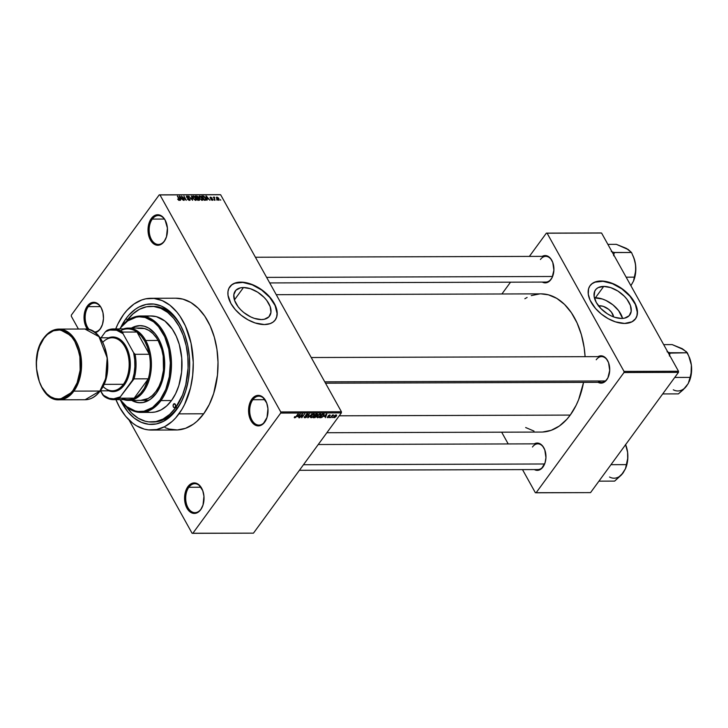 <?xml version="1.0" encoding="UTF-8"?>
<svg xmlns="http://www.w3.org/2000/svg" width="728" height="728" viewBox="0 0 728 728"><rect width="100%" height="100%" fill="white"/><g stroke="black" fill="none" stroke-linecap="round" stroke-linejoin="round"><path stroke-width="1.09" d="M152.298 219.092A14.46 9.218 -90.2 0 0 151.433 239.494A14.46 9.218 -90.2 0 0 164.446 240.913L164.164 241.523A15.27 9.737 89.8 0 1 150.432 240.022A15.27 9.737 89.8 0 1 151.342 218.482L152.298 219.092L164.373 219.055L152.298 219.092A14.46 9.218 89.8 0 1 158.331 215.534A14.46 9.218 89.8 0 1 165.884 221.64A14.46 9.218 -90.2 0 0 152.298 219.092L151.342 218.482L149.031 223.196L148.102 231.932L149.322 237.583L153.435 243.671L155.228 244.735L159.013 245.145L160.87 244.481L164.164 241.523L166.475 236.809L167.404 228.064L165.074 219.983L162.062 216.334L160.278 215.27L158.395 214.769L154.636 215.524L151.342 218.482A15.27 9.737 89.8 0 1 165.784 221.412A15.27 9.737 89.8 0 1 165.838 238.547A15.27 9.737 89.8 0 1 164.164 241.523L164.446 240.913A14.46 9.218 89.8 0 1 158.413 244.462A14.46 9.218 89.8 0 1 149.75 235.08A14.46 9.218 89.8 0 1 152.298 219.092M252.844 399.727A14.46 9.218 -90.2 0 0 251.97 420.129A14.46 9.218 -90.2 0 0 264.983 421.548L264.701 422.158A15.27 9.737 89.8 0 1 250.969 420.657A15.27 9.737 89.8 0 1 251.879 399.117L252.844 399.727L264.919 399.69L252.844 399.727A14.46 9.218 89.8 0 1 258.868 396.169A14.46 9.218 89.8 0 1 266.421 402.275A14.46 9.218 -90.2 0 0 252.844 399.727L251.879 399.117L249.567 403.831L248.639 412.567L249.859 418.218L253.981 424.306L257.648 425.871L261.416 425.116L263.154 423.887L267.021 417.444L267.94 408.708L266.73 403.057L262.608 396.969L258.941 395.404L257.029 395.495L255.173 396.159L251.879 399.117A15.27 9.737 89.8 0 1 266.321 402.047A15.27 9.737 89.8 0 1 266.375 419.182A15.27 9.737 89.8 0 1 264.701 422.158L264.983 421.548A14.46 9.218 89.8 0 1 258.959 425.097A14.46 9.218 89.8 0 1 250.286 415.715A14.46 9.218 89.8 0 1 252.844 399.727M188.843 487.278A14.46 9.218 -90.2 0 0 187.979 507.68A14.46 9.218 -90.2 0 0 200.992 509.1L200.71 509.7A15.27 9.737 89.8 0 1 186.978 508.208A15.27 9.737 89.8 0 1 187.888 486.668L188.843 487.278L200.919 487.232L188.843 487.278A14.46 9.218 89.8 0 1 194.877 483.72A14.46 9.218 89.8 0 1 202.429 489.826A14.46 9.218 -90.2 0 0 188.843 487.278L187.888 486.668L185.576 491.382L184.648 500.118L185.868 505.769L189.99 511.857L191.773 512.922L195.559 513.331L199.154 511.438L200.71 509.7L203.021 504.995L203.949 496.25L202.73 490.608L198.617 484.52L194.949 482.955L193.038 483.046L191.182 483.71L187.888 486.668A15.27 9.737 89.8 0 1 202.329 489.589A15.27 9.737 89.8 0 1 202.384 506.734A15.27 9.737 89.8 0 1 200.71 509.7L200.992 509.1A14.46 9.218 89.8 0 1 194.968 512.649A14.46 9.218 89.8 0 1 186.295 503.266A14.46 9.218 89.8 0 1 188.843 487.278M88.306 306.643A14.46 9.218 -90.2 0 0 89.389 329.684A14.46 9.218 89.8 0 1 88.306 306.643L100.382 306.597L88.306 306.643A14.46 9.218 89.8 0 1 94.331 303.085A14.46 9.218 89.8 0 1 101.884 309.191A14.46 9.218 -90.2 0 0 88.306 306.643L87.351 306.033L88.306 306.643M95.022 332.696L98.617 330.803L100.455 328.464A14.46 9.218 -90.2 0 0 101.938 325.862A14.46 9.218 89.8 0 1 100.455 328.464A14.46 9.218 89.8 0 1 94.422 332.014A14.46 9.218 89.8 0 1 94.185 332.004A14.46 9.218 -90.2 0 0 100.455 328.464L100.173 329.065A15.27 9.737 89.8 0 1 95.113 332.678M87.524 329.247A15.27 9.737 89.8 0 1 87.351 306.033L85.03 310.747L84.048 316.489L85.322 325.134L87.824 329.629M243.471 287.524A21.249 12.367 -143.8 0 1 264.919 298.243A21.249 12.367 -143.8 0 1 269.542 316.089A21.249 12.367 -143.8 0 1 261.316 319.583L254.372 318.382L250.714 316.908L243.744 312.503L240.686 309.737L238.083 306.734L234.598 300.473L233.825 294.694L235.881 290.254L240.449 287.842L243.471 287.524L250.414 288.725L257.657 292.183L264.1 297.37L266.703 300.373L270.188 306.634L270.952 312.412L268.905 316.853L264.337 319.264L261.316 319.583A21.249 12.367 -143.8 0 1 239.867 308.863A21.249 12.367 -143.8 0 1 235.244 291.018A21.249 12.367 -143.8 0 1 243.471 287.524L234.416 299.918L243.471 287.524M229.52 287.196L231.768 284.876L234.807 283.274L242.761 282.437L252.188 284.812L261.652 290.044L269.697 297.333L275.111 305.569L277.068 313.495L276.631 316.962L275.175 320.047A28.119 16.371 36.2 0 0 268.905 296.442A28.119 16.371 36.2 0 0 240.586 282.337L240.741 282.127A28.119 16.371 -143.8 0 1 269.132 296.305A28.119 16.371 -143.8 0 1 275.248 319.938A28.119 16.371 -143.8 0 1 264.355 324.561L255.164 322.968L247.929 319.783L241.095 315.188L235.244 309.564L230.885 303.412L228.01 295.286L227.973 291.61L228.874 288.388L231.923 284.666L234.962 283.055L240.741 282.127L249.931 283.72L259.514 288.297L264 291.5L269.851 297.115L274.21 303.276L276.103 307.416L277.222 313.286L276.786 316.753L275.421 319.701L273.173 322.022L270.134 323.623L264.355 324.561A28.119 16.371 -143.8 0 1 235.963 310.374A28.119 16.371 -143.8 0 1 229.839 286.75A28.119 16.371 -143.8 0 1 240.741 282.127L240.586 282.337A28.119 16.371 36.2 0 0 229.766 286.85M550.95 279.516A13.659 8.709 89.8 0 1 542.305 282.082L546.337 282.764L549.558 281.072L552.115 277.568L553.899 270.161L552.761 262.426L550.523 258.413L549.067 256.984L545.791 255.583L542.224 256.365A13.659 8.709 89.8 0 1 552.397 261.525A13.659 8.709 89.8 0 1 552.443 276.858A13.659 8.709 89.8 0 1 550.95 279.516L551.223 278.906L550.95 279.516M598.025 380.999A12.858 8.199 -90.2 0 0 607.034 379.17L606.752 379.779A13.659 8.709 89.8 0 1 598.107 382.337L602.138 383.019L605.359 381.326L607.916 377.832L609.7 370.416L608.562 362.69L606.324 358.667L603.275 356.292L601.592 355.846L598.034 356.629A13.659 8.709 89.8 0 1 608.199 361.78A13.659 8.709 89.8 0 1 608.244 377.113A13.659 8.709 89.8 0 1 606.752 379.779L607.034 379.17A12.858 8.199 89.8 0 1 601.674 382.327L325.507 383.183M542.988 467.012A13.659 8.709 89.8 0 1 534.352 469.569L538.383 470.252L541.596 468.559L545.063 462.799L545.945 457.648L544.799 449.922L542.56 445.9L539.512 443.525L537.828 443.079L534.27 443.862A13.659 8.709 89.8 0 1 544.435 449.012A13.659 8.709 89.8 0 1 544.48 464.346A13.659 8.709 89.8 0 1 542.988 467.012L543.27 466.402L542.988 467.012M152.37 422.003A57.849 36.882 -90.2 0 0 177.414 407.807L176.567 409.637A60.26 38.42 89.8 0 1 120.866 400.891L127.846 411.839L134.234 418.118L141.287 422.322L148.712 424.288L156.247 423.951L163.582 421.312L170.443 416.48L176.567 409.637L177.414 407.807A57.849 36.882 89.8 0 1 153.299 422.012L151.479 422.022M125.962 318.709L127.573 319.729L125.962 318.709L128.92 315.051L135.444 309.182L138.957 307.034L146.292 304.395L153.817 304.058L161.252 306.024L168.295 310.228L174.684 316.507L180.18 324.615L184.557 334.243L187.66 345.026L189.362 356.538L189.608 368.35L188.37 379.998L185.713 391.036L181.727 401.046L176.567 409.637A60.26 38.42 89.8 0 0 183.165 397.898A60.26 38.42 89.8 0 0 182.956 330.248A60.26 38.42 89.8 0 0 125.962 318.709A60.26 38.42 89.8 0 0 120.639 327.646L125.962 318.709M165.11 427.664L169.142 429.056L177.359 429.957L185.522 428.319L193.32 424.215L196.997 421.284L203.694 413.795A65.884 42.006 -90.2 0 0 215.315 340.95A65.884 42.006 -90.2 0 0 175.821 298.207L151.06 298.289A65.884 42.006 89.8 0 1 190.554 341.023A65.884 42.006 89.8 0 1 178.933 413.877L203.694 413.795L209.327 404.404L213.686 393.466L217.463 375.084L218.009 362.198L216.944 349.385L214.305 337.137L210.201 325.926L204.777 316.18L198.244 308.281L190.863 302.52L182.91 299.135L175.785 298.207M115.707 328.929A65.884 42.006 89.8 0 1 123.596 314.469A65.884 42.006 89.8 0 1 151.06 298.289M326.863 432.723L541.45 432.059A69.096 44.053 -90.2 0 0 570.242 415.087A69.096 44.053 -90.2 0 0 583.547 382.382L578.624 399.681L576.157 405.241L570.242 415.087L339.23 415.806L570.242 415.087L566.857 419.283L559.377 426.007L551.196 430.312L542.624 432.032M540.977 293.857L548.448 294.831L556.793 298.38L564.537 304.422L571.38 312.712L577.067 322.932L581.381 334.689L584.147 347.529L585.094 356.665A69.096 44.053 -90.2 0 0 541.013 293.857L276.249 294.685M543.27 466.402A12.858 8.199 -90.2 0 0 544.58 464.118A12.858 8.199 89.8 0 1 543.27 466.402A12.858 8.199 89.8 0 1 537.91 469.56L299.399 470.297M551.223 278.906A12.858 8.199 -90.2 0 0 552.543 276.622A12.858 8.199 89.8 0 1 551.223 278.906A12.858 8.199 89.8 0 1 545.873 282.064L269.706 282.928M598.553 305.887A10.674 6.215 -143.8 0 1 599.836 305.778A10.674 6.215 -143.8 0 1 613.631 316.917L611.511 312.23L608.663 309.336L603.321 306.379L599.836 305.778L599.772 307.362L599.836 305.778L598.325 305.933M622.567 318.427A21.249 12.367 36.2 0 0 595.395 297.798L603.721 286.404A21.249 12.367 -143.8 0 1 625.17 297.124A21.249 12.367 -143.8 0 1 629.793 314.969A21.249 12.367 -143.8 0 1 621.566 318.464L614.623 317.262L610.974 315.788L607.38 313.804L600.937 308.617L596.278 302.484L594.112 296.351L594.767 291.136L596.132 289.134L598.143 287.642L603.721 286.404L610.665 287.606L617.908 291.064L624.351 296.251L626.954 299.254L630.439 305.514L631.212 311.293L629.156 315.734L624.588 318.145L621.566 318.464A21.249 12.367 -143.8 0 1 600.118 307.744A21.249 12.367 -143.8 0 1 595.495 289.899A21.249 12.367 -143.8 0 1 603.721 286.404L595.395 297.798A21.249 12.367 36.2 0 0 594.394 297.834L602.338 298.999L605.996 300.473L612.967 304.877L618.627 310.647L622.567 318.427M589.771 286.077L592.019 283.756L595.058 282.155L603.021 281.317L612.448 283.692L621.903 288.925L629.947 296.214L635.362 304.45L637.319 312.376L636.882 315.843L635.426 318.919A28.119 16.371 36.2 0 0 629.156 295.322A28.119 16.371 36.2 0 0 600.837 281.217L600.991 281.008A28.119 16.371 -143.8 0 1 629.383 295.186A28.119 16.371 -143.8 0 1 635.508 318.819A28.119 16.371 -143.8 0 1 624.606 323.441L615.415 321.849L608.18 318.664L601.346 314.068L595.495 308.445L590.08 300.209L588.27 294.167L588.561 288.816L589.926 285.867L592.173 283.547L595.213 281.936L600.991 281.008L610.182 282.601L619.765 287.169L626.344 292.165L630.102 295.996L633.205 300.072L636.354 306.297L637.337 310.283L637.036 315.634L635.671 318.582L632.004 321.794L624.606 323.441A28.119 16.371 -143.8 0 1 596.214 309.254A28.119 16.371 -143.8 0 1 590.099 285.631A28.119 16.371 -143.8 0 1 600.991 281.008L600.837 281.217A28.119 16.371 36.2 0 0 590.017 285.731M341.414 411.757L220.63 194.749L159.969 194.94L280.753 411.948L341.414 411.757L341.359 412.894L280.699 413.076L192.811 533.324L253.471 533.142L341.359 412.894L253.471 533.142L192.083 533.251L129.038 419.974L192.083 533.251L192.811 533.324L280.699 413.076L280.753 411.948L280.699 413.076L341.359 412.894L341.414 411.757L220.63 194.749L159.241 194.858L71.353 315.106L159.241 194.858L159.969 194.94L280.753 411.948L341.414 411.757M216.689 199.618L217.026 200.227L216.689 199.618M214.56 198.635L215.051 200.236L213.34 197.151L214.633 197.252L214.56 198.635L214.633 197.252L213.34 197.151L215.051 200.236L214.56 198.635M213.987 199.627L214.323 200.236L213.987 199.627M212.785 199.299L212.74 200.227L211.539 200.009L210.874 199.308L212.112 199.854L212.44 199.372L210.465 198.344L210.083 197.343L211.875 197.807L210.529 197.88L212.785 199.299L210.565 197.934L211.994 197.98L210.592 197.097L210.192 197.98L212.44 199.372L212.167 199.854L210.874 199.308L212.385 200.3L212.785 199.299L212.385 200.3M207.116 198.99L207.061 200.255L205.906 196.014L209.937 200.246L208.472 198.981L207.116 198.99L208.472 198.981L209.937 200.246L206.315 196.014L207.116 198.99M199.727 195.978L198.962 197.015L199.727 195.978L199.445 198.216L202.147 200.327L199.554 198.407L199.044 196.314L200.882 196.378L202.739 198.744L202.457 200.282L202.457 198.153L199.727 195.978L199.09 196.242M193.248 195.996L192.492 197.033L193.248 195.996L192.975 198.234L195.668 200.346L193.202 198.617L192.511 196.469L194.249 196.296L196.187 198.571L195.987 200.309L195.987 198.171L193.248 195.996L192.611 196.269M179.252 200.4L179.352 198.981L177.359 196.096L179.234 199.581L178.724 200.273L177.659 199.081L179.061 200.382L177.732 199.217L179.252 199.709L177.75 196.096L179.661 200.246M180.553 199.072L180.508 200.337L179.343 196.096L183.374 200.327L181.918 199.062L180.553 199.072L181.918 199.062L183.374 200.327L179.752 196.096L180.553 199.072M182.328 196.933L184.22 200.327L181.463 196.087L185.44 199.481L183.938 196.078L186.304 200.318L182.328 196.933L186.304 200.318L183.938 196.078L185.44 199.481L181.463 196.087L184.22 200.327L182.328 196.933M186.996 196.014L186.523 197.179L189.644 199.144L188.952 200.282L189.253 199.872L187.542 199.181L189.489 200.364L190.035 199.135L189.935 200.291L187.97 199.69L187.387 198.935L189.253 199.872L189.599 199.053L186.413 196.96L186.996 196.014L188.552 196.806L188.525 197.334L187.023 196.551L186.923 197.197L190.035 199.135L186.923 197.197L187.287 196.514L188.889 197.279L186.423 196.232M191.5 196.059L192.62 200.3L188.707 196.069L192.128 199.809L191.5 196.059L192.128 199.809L188.707 196.069L192.62 200.3L191.5 196.059M198.944 200.282L199.454 199.035L199.499 200.173L197.725 200.291L195.359 196.041L197.534 196.323L199.454 199.035L198.262 197.106L195.359 196.041L197.725 200.291L199.599 200.082M205.351 200.264L205.642 198.116L206.079 199.991L204.195 200.264L201.829 196.023L203.94 196.242L205.642 198.116L203.603 196.096L201.829 196.023L204.195 200.264L206.051 200.027M216.935 197.079L216.726 198.68L218.719 200.273L218.91 198.644L218.973 200.236L217.526 199.727L216.38 197.843L216.935 197.079L218.446 197.961L218.91 198.644L216.462 197.279M220.402 199.608L220.739 200.218L220.402 199.608M71.299 316.243L78.424 329.047L71.299 316.243L71.353 315.106L71.299 316.243M332.878 417.126L332.095 417.654L332.878 417.126M331.932 416.27L330.521 417.663L332.487 414.978L333.615 415.015L331.932 416.27L333.651 415.069L332.487 414.978L330.521 417.663L331.932 416.27M330.175 417.135L329.393 417.663L330.175 417.135M329.375 416.844L328.874 415.934L329.083 417.18L327.281 417.472L327.464 416.853L328.938 416.916L328.201 416.016L329.42 414.987L330.33 415.26L328.792 415.652L329.375 416.844L328.792 415.652L330.157 415.697L329.811 414.933L328.355 415.706L328.938 416.916L327.464 416.853L327.791 417.717L327.391 416.989L327.791 417.717L329.375 416.844L329.092 416.025M324.087 416.58L326.845 413.986L325.398 417.672L325.452 416.571L324.087 416.58L325.452 416.571L325.398 417.672L326.845 413.986L324.087 416.58M317.545 417.745L316.844 417.026L317.909 415.26L319.456 414.15L320.884 414.141L320.666 415.533L319.192 417.108L317.545 417.745L320.447 415.852L320.32 413.959L317.372 415.906L316.835 417.171L317.545 417.745L316.944 416.662L317.545 417.745L316.835 417.171M311.074 417.772L310.374 417.053L311.438 415.279L312.985 414.168L314.414 414.168L314.369 415.242L312.822 417.053L311.074 417.772L313.977 415.87L313.841 413.977L310.901 415.925L310.365 417.19L311.074 417.772L310.474 416.68L311.074 417.772L310.365 417.19M294.649 417.817L294.64 416.671L294.813 417.344L295.468 417.217L298.28 414.077L295.714 417.39L294.649 417.817L296.442 416.58L297.879 414.077L295.614 417.108L294.986 417.39L294.64 416.671L294.649 417.817L294.221 417.563M297.534 416.662L300.282 414.068L298.844 417.754L298.889 416.662L297.534 416.662L298.889 416.662L298.844 417.754L300.282 414.068L297.534 416.662M301.847 414.805L299.29 417.754L302.411 414.059L301.911 417.017L304.468 414.059L301.765 417.745L301.847 414.805L301.765 417.745L304.468 414.059L301.911 417.017L301.993 414.068L299.681 417.754L301.847 414.805M306.907 416.716L306.288 415.615L306.907 416.716L306.279 417.317L304.896 417.79L304.186 417.199L304.504 416.543L305.059 417.344L306.452 416.789L305.533 415.379L306.688 414.223L308.235 414.314L307.971 415.096L307.216 414.432L306.051 415.124L307.098 415.988L306.907 416.716L306.952 415.834L305.969 415.406L307.289 414.432L307.971 415.096L307.589 413.995L305.733 415.015L306.506 416.716L305.241 417.353L304.504 416.543L304.896 417.79L304.34 416.798L304.896 417.79L306.907 416.716L306.952 415.834M312.021 414.032L307.707 417.726L309.236 414.041L308.19 417.299L312.021 414.032L308.19 417.299L309.236 414.041L308.09 417.726L312.021 414.032M316.407 416.625L316.18 416.216L315.088 417.617L313.195 417.717L315.888 414.023L317.726 414.259L316.407 416.625L317.517 414.942L317.117 414.014L315.888 414.023L313.195 417.717L316.407 416.625L316.525 415.715M323.669 415.815L321.867 417.453L319.665 417.69L322.358 414.005L324.206 414.186L323.669 415.815L324.042 414.068L322.358 414.005L319.665 417.69L320.821 417.69L320.575 417.262L320.821 417.69L323.669 415.815M336.254 416.27L334.744 417.563L333.642 417.49L335.535 415.051L336.564 415.042L336.545 415.815L336.154 414.914L334.034 416.307L334.116 417.699L333.679 416.907L334.116 417.699L336.254 416.27M501.665 432.186L508.217 443.944L501.665 432.186M522.495 469.605L535.362 492.71L522.495 469.605M590.554 492.619L678.451 372.372L623.978 372.545L536.081 492.792L590.554 492.619L535.362 492.71L536.081 492.792L623.978 372.545L624.023 371.407L678.496 371.244L601.574 233.033L547.101 233.206L624.023 371.407L623.978 372.545L678.451 372.372L590.554 492.619M600.855 232.96L546.382 233.124L529.365 256.411L546.382 233.124L547.101 233.206L624.023 371.407L678.496 371.244L678.451 372.372L678.496 371.244L601.574 233.033L546.382 233.124L600.855 232.96M510.528 282.173L501.901 293.985L510.528 282.173M539.83 293.885L531.267 295.604M527.108 297.443L524.861 298.735M525.671 427.536L534.006 431.094M540.431 259.514A12.858 8.199 89.8 0 1 545.791 256.356A12.858 8.199 89.8 0 1 552.497 261.752A12.858 8.199 -90.2 0 0 540.431 259.514M532.468 447.001A12.858 8.199 89.8 0 1 537.828 443.843A12.858 8.199 89.8 0 1 544.535 449.249A12.858 8.199 -90.2 0 0 532.468 447.001M596.232 359.769A12.858 8.199 89.8 0 1 601.592 356.611A12.858 8.199 89.8 0 1 608.299 362.016A12.858 8.199 -90.2 0 0 596.232 359.769M608.344 376.886A12.858 8.199 89.8 0 1 607.034 379.17A12.858 8.199 -90.2 0 0 608.344 376.886M100.173 329.065L102.484 324.36L103.467 318.609L102.976 312.703L101.083 307.534L98.071 303.885L94.403 302.32L90.636 303.076L87.351 306.033A15.27 9.737 89.8 0 1 101.784 308.954A15.27 9.737 89.8 0 1 101.838 326.099A15.27 9.737 89.8 0 1 100.173 329.065M219.901 194.676L159.241 194.858L219.901 194.676M151.469 430.057L176.231 429.984A65.884 42.006 -90.2 0 0 203.694 413.795L178.933 413.877A65.884 42.006 89.8 0 1 151.469 430.057A65.884 42.006 89.8 0 1 115.925 399.636L119.656 407.416L125.662 416.289L132.651 423.15L136.427 425.744L144.381 429.138L148.476 429.902L156.711 429.529L164.728 426.644L172.236 421.357L175.703 417.872L181.9 409.4L184.566 404.486L190.563 387.624L192.702 375.157L193.257 362.271L191.054 343.234L185.44 326.007L180.016 316.261L176.877 312.057L169.888 305.196L162.18 300.6L154.054 298.444L145.828 298.817L141.769 299.945L133.97 304.049L126.836 310.465L123.596 314.469L117.963 323.86L115.615 329.156M151.087 306.324A57.849 36.882 89.8 0 1 185.758 343.844A57.849 36.882 89.8 0 1 175.557 407.817L177.414 407.807A57.849 36.882 -90.2 0 0 183.456 397.206A57.849 36.882 89.8 0 1 177.414 407.807L175.557 407.817L182.573 394.913L185.776 384.757L188.07 368.177L187.842 356.847L186.204 345.791L183.228 335.444L179.024 326.199L173.746 318.409L167.613 312.385L160.852 308.354L153.717 306.461L146.492 306.788L139.448 309.318L132.86 313.959L126.117 321.731A57.849 36.882 89.8 0 1 126.972 320.529A57.849 36.882 89.8 0 1 151.087 306.324L152.944 306.315A57.849 36.882 89.8 0 1 183.256 330.931A57.849 36.882 -90.2 0 0 152.016 306.333M165.929 238.311A14.46 9.218 89.8 0 1 164.446 240.913A14.46 9.218 -90.2 0 0 165.929 238.311M266.475 418.946A14.46 9.218 89.8 0 1 264.983 421.548A14.46 9.218 -90.2 0 0 266.475 418.946M202.484 506.497A14.46 9.218 89.8 0 1 200.992 509.1A14.46 9.218 -90.2 0 0 202.484 506.497M294.986 417.39L295.067 416.625M297.979 416.234L299.699 414.232L299.072 416.225L297.843 415.988L299.072 416.225L299.827 414.459L297.979 416.234M301.574 416.416L301.911 417.017L301.574 416.416M301.447 417.171L301.765 417.745L301.447 417.171M304.231 417.526L304.896 417.79M305.241 417.353L304.932 416.498M305.733 415.015L306.506 416.716M307.971 415.096L307.589 413.995M307.289 414.432L307.544 415.151M305.742 414.996L306.406 415.643M314.487 414.268L313.841 413.977M313.531 414.414L314.032 415.033L313.04 414.496L311.293 415.934L313.331 414.05L314.032 415.033L313.586 415.861L311.384 417.335L311.129 415.633L310.911 417.126L310.556 416.489M317.517 414.942L317.117 414.014M316.653 414.45L315.16 415.551L315.797 414.15L317.08 415.006L315.16 415.551L316.771 415.315L317.235 414.632L316.653 414.45L317.08 415.006M315.652 415.988L314.842 415.988L313.904 417.281L314.678 415.679L315.624 415.988L315.388 415.551L316.007 416.625L315.179 417.235L313.732 416.971L315.433 417.135L316.161 416.352L315.624 415.988L316.007 416.625M320.966 414.25L320.32 413.959M320.001 414.396L320.502 415.006L319.51 414.478L317.763 415.916L319.801 414.032L320.502 415.006L320.056 415.843L317.854 417.317L317.599 415.615L317.381 417.108L317.026 416.471M323.642 414.505L322.44 414.432L320.375 417.262L322.267 414.123L323.642 414.505L323.369 413.995L323.733 414.596L322.468 416.716L320.202 416.953L321.412 417.235L322.704 416.498L323.769 414.905L323.405 413.995M324.542 416.143L326.262 414.15L325.634 416.143L324.406 415.906L325.634 416.143L326.381 414.369L324.542 416.143M327.464 416.853L327.791 417.717M328.101 417.335L327.891 416.807M328.428 415.615L329.011 416.671L328.428 415.615M328.31 415.77L328.728 416.525L328.31 415.77M328.355 415.706L328.728 416.525M330.157 415.697L329.811 414.933M333.642 417.49L334.116 417.699M336.627 415.124L336.154 414.914M335.863 415.297L334.316 416.471L334.407 417.317L334.27 416.016L335.69 414.996L336.154 415.433L334.407 417.317L333.815 416.644M311.384 417.335L312.949 416.589L314.032 415.033M317.854 417.317L319.419 416.571L320.502 415.006M334.407 417.317L335.954 416.143L335.881 414.942M180.407 198.571L179.825 196.533L181.509 198.571L180.125 198.962L181.509 198.571L179.825 196.533L180.407 198.571M189.644 199.144L189.253 199.872M186.923 197.197L187.287 196.514M189.489 200.364L190.135 200.136M195.996 200.3L196.442 199.7L195.996 200.3M195.668 200.346L196.442 199.7M193.366 198.234L193.53 196.487L194.877 197.197L195.577 198.162L195.104 200.246L195.395 199.854L193.157 198.535L194.94 199.763L195.896 199.59L194.23 196.697L193.011 196.76L193.366 198.234M192.574 197.343L193.53 196.487M195.377 200.318L195.859 199.654L195.395 199.854M196.223 196.542L196.587 196.041L196.223 196.542M198.334 197.998L198.262 197.106M197.907 197.179L196.032 196.542L196.733 197.807L195.805 196.842L197.907 197.179L197.47 198.298L197.87 197.761L196.514 198.116L197.916 197.743L197.907 197.179L197.87 197.761M199.053 199.035L197.015 198.298L197.843 199.791L196.787 198.608L197.788 198.298L199.053 199.035L198.653 200.282L199.053 199.736L197.616 200.1L199.053 199.736L199.053 199.035L199.053 199.736M202.466 200.282L202.912 199.681L202.466 200.282M202.147 200.327L202.912 199.681M199.845 198.216L200 196.469L201.356 197.179L202.056 198.143L201.574 200.227L201.865 199.836L199.627 198.517L201.41 199.745L202.375 199.572L200.71 196.678L199.481 196.733L199.845 198.216M199.044 197.324L200 196.469M201.847 200.3L202.339 199.636L201.865 199.836M202.575 196.514L202.939 196.023L202.575 196.514M205.669 199.144L204.286 196.888L202.502 196.514L204.313 199.772L202.275 196.824L203.813 196.596L205.251 198.107L205.669 199.144L204.086 200.073L205.023 199.772M206.97 198.489L206.388 196.451L208.062 198.489L206.688 198.881L208.062 198.489L206.388 196.451L206.97 198.489M212.44 199.372L212.167 199.854M210.592 197.097L210.192 197.98M214.168 197.088L214.005 197.643M214.323 197.679L213.932 198.216M218.719 200.273L219.192 200.082M216.498 198.198L216.908 197.634L217.126 198.68L217.172 197.525L218.527 198.671L218.482 199.836L216.908 198.981L218.709 199.763L218.291 198.298L217.172 197.525M173.537 404.176A2.011 1.283 89.8 0 1 174.374 403.685A2.011 1.283 89.8 0 1 175.575 404.986A2.011 1.283 89.8 0 1 175.221 407.207L174.047 407.635L173.264 406.688L173.228 404.795L174.21 403.703L175.594 405.059L175.221 407.207A2.011 1.283 89.8 0 1 174.383 407.698A2.011 1.283 89.8 0 1 173.182 406.397A2.011 1.283 89.8 0 1 173.537 404.176L175.211 404.176L173.537 404.176M140.313 325.644A38.566 24.588 -90.2 0 0 132.077 328.073L135.181 326.608L140.313 325.644M140.859 402.775L140.24 402.775A38.566 24.588 89.8 0 0 156.32 393.302L160.997 384.702L163.127 377.932L164.382 370.634L164.701 363.099L164.082 355.592L161.434 345.054L158.631 338.893L155.109 333.697L148.812 328.164L144.153 326.18L139.348 325.653L134.562 326.608L131.459 328.073A38.566 24.588 89.8 0 1 140.004 325.634A38.566 24.588 89.8 0 1 163.118 350.659A38.566 24.588 89.8 0 1 156.32 393.302L150.25 399.399L143.307 402.466L138.493 402.684L131.44 400.245M160.988 400.573L160.033 399.972A47.402 30.221 89.8 0 1 120.102 399.617L126.727 406.643L135.171 410.947L138.12 411.502L144.035 411.229L152.571 407.462L160.033 399.972L165.775 389.398L169.315 376.658L170.334 362.844L168.76 349.14L164.71 336.746L158.549 326.708L153.517 321.767L145.081 317.463L139.166 316.816L136.209 317.18L127.682 320.948L120.502 327.837A48.212 30.74 -90.2 0 0 119.738 328.92A48.212 30.74 89.8 0 1 120.502 327.837A48.212 30.74 89.8 0 1 140.595 315.998A48.212 30.74 89.8 0 1 169.488 347.265A48.212 30.74 89.8 0 1 160.988 400.573A48.212 30.74 89.8 0 1 140.895 412.412A48.212 30.74 89.8 0 1 119.956 399.627A48.212 30.74 -90.2 0 0 160.988 400.573L171.508 400.536L160.988 400.573A48.212 30.74 -90.2 0 0 163.873 332.56A48.212 30.74 -90.2 0 0 120.502 327.837L119.874 328.92A47.402 30.221 89.8 0 1 120.22 328.446A47.402 30.221 89.8 0 1 162.872 333.087A47.402 30.221 89.8 0 1 160.033 399.972L160.988 400.573M140.895 412.412L151.415 412.385A48.212 30.74 -90.2 0 0 171.508 400.536L166.612 406.015L161.116 409.882L155.246 411.993L151.388 412.385M126.026 406.242L131.759 413.176L138.238 418.236L145.218 421.212L148.812 421.885L156.047 421.558L163.09 419.028L169.679 414.387L175.557 407.817A57.849 36.882 89.8 0 1 151.442 422.022A57.849 36.882 89.8 0 1 126.381 406.761M137.756 328.337L144.526 328.555L148.885 330.412L152.935 333.579L156.52 337.91L158.094 340.467L145.709 340.513A36.154 23.05 89.8 0 1 149.377 379.197A36.154 23.05 89.8 0 1 128.474 400.4A36.154 23.05 89.8 0 1 123.642 399.608A36.154 23.05 -90.2 0 0 148.266 382.582A36.154 23.05 -90.2 0 0 145.709 340.513A36.154 23.05 -90.2 0 0 123.423 328.901A36.154 23.05 89.8 0 1 128.255 328.082L140.65 328.046A36.154 23.05 89.8 0 1 162.308 351.497A36.154 23.05 89.8 0 1 155.929 391.482A36.154 23.05 89.8 0 1 140.859 400.364L140.859 400.364M147.284 316.352L150.296 315.979L156.302 316.635L164.892 321.021L172.299 329.111L176.267 336.245L179.279 344.444L181.745 358.067L181.591 372.208L178.824 385.667L175.63 393.666L171.508 400.536A48.212 30.74 -90.2 0 0 180.016 347.229A48.212 30.74 -90.2 0 0 151.115 315.961L140.595 315.998M149.222 412.266L146.228 411.702M132.059 400.245L136.709 402.229L140.549 402.766A38.566 24.588 -90.2 0 1 132.296 400.391M128.255 328.082A36.154 23.05 89.8 0 1 145.709 340.513L158.094 340.467L161.752 349.413L163.199 356.129L163.482 370.234L161.407 380.325L159.023 386.331L155.929 391.482L152.252 395.586L148.13 398.489L140.832 400.364M140.24 402.775A38.566 24.588 89.8 0 1 131.677 400.391M628.109 249.513L616.379 244.344L607.88 244.371L616.379 244.344L626.435 248.421L631.531 252.507L614.023 252.461A24.952 15.907 89.8 0 1 614.241 252.853L613.595 255.737L614.205 252.561L631.531 252.507L634.088 258.613L635.562 264.819A21.74 13.859 -90.2 0 0 633.396 256.738A21.74 13.859 -90.2 0 0 633.196 256.283M624.688 247.675L628.164 249.449L631.531 252.507L634.088 258.613L635.562 264.819L635.653 270.989L634.643 277.141L626.135 277.168L634.643 277.141L633.424 281.245L630.867 285.676A21.74 13.859 -90.2 0 0 631.094 285.376L630.867 285.676M614.023 252.461L611.256 251.515L614.023 252.461A24.952 15.907 -90.2 0 1 614.241 252.853L614.023 252.461M633.369 281.372A21.74 13.859 -90.2 0 0 633.478 281.144L635.089 276.039L635.799 267.64L635.098 262.071L633.387 256.72M633.478 281.144A21.74 13.859 -90.2 0 0 635.562 264.819L635.653 270.989L633.478 281.144M633.424 281.245L631.094 285.376M266.621 277.377L552.597 276.485L266.621 277.377M324.761 381.845L605.314 380.971L324.761 381.845M544.635 463.982L303.476 464.728L544.635 463.982M121.312 330.33A35.354 22.541 89.8 0 1 136.982 332.041A35.354 22.541 89.8 0 1 144.708 341.041L141.15 335.89L136.982 332.041L149.349 354.263L147.484 347.256L144.708 341.041L145.709 340.513L144.708 341.041A35.354 22.541 89.8 0 1 149.349 354.263A35.354 22.541 89.8 0 1 148.303 378.824A35.354 22.541 89.8 0 1 134.17 398.161A35.354 22.541 89.8 0 1 121.531 398.198M148.303 378.824L134.17 398.161L136.454 396.897L140.686 393.247L144.326 388.27L148.303 378.824L134.17 398.161L119.938 398.207L120.302 396.86L134.07 378.869L148.303 378.824A35.354 22.541 -90.2 0 0 149.349 354.263L135.108 354.299L133.633 352.762L122.987 333.633L122.741 332.077L136.982 332.041L149.349 354.263L135.108 354.299A35.354 22.541 89.8 0 1 134.07 378.869L148.303 378.824M113.614 399.645L127.855 399.599A35.354 22.541 -90.2 0 0 134.17 398.161L119.938 398.207L120.302 396.86A34.553 22.031 89.8 0 1 102.794 394.949L100.51 390.845L104.268 396.496A35.354 22.541 -90.2 0 0 119.938 398.207A35.354 22.541 89.8 0 1 113.614 399.645A35.354 22.541 89.8 0 1 104.268 396.496L102.794 394.949L109.182 398.334L113.677 398.826L120.302 396.86L132.469 380.216L134.116 373.646L134.871 366.685L134.707 359.623L133.633 352.762L122.987 333.633L116.589 330.248L109.846 330.057L105.478 331.722L101.028 337.81L105.478 331.722A34.553 22.031 89.8 0 1 122.987 333.633L122.741 332.077L136.982 332.041A35.354 22.541 -90.2 0 0 127.637 328.892L113.395 328.938A35.354 22.541 89.8 0 1 122.741 332.077A35.354 22.541 -90.2 0 0 107.08 330.376L105.478 331.722L107.08 330.376A35.354 22.541 89.8 0 1 113.395 328.938M134.07 378.869A35.354 22.541 -90.2 0 0 135.108 354.299L133.633 352.762A34.553 22.031 89.8 0 1 132.469 380.216L134.07 378.869M73.883 391.127L79.671 378.769L81.181 357.939L72.991 336.755L58.922 329.101A35.354 22.541 89.8 0 1 80.116 352.034A35.354 22.541 89.8 0 1 73.883 391.127L99.882 391.045A0.801 0.464 36.2 0 0 100.191 390.918A0.801 0.464 -143.8 0 1 99.882 391.045A35.354 22.541 -90.2 0 0 106.115 351.952A35.354 22.541 -90.2 0 0 84.921 329.02L98.99 336.673L107.18 357.858L105.669 378.687L99.882 391.045L73.883 391.127A35.354 22.541 89.8 0 1 59.15 399.809L73.883 391.127A0.801 0.464 -143.8 0 1 72.927 390.526A0.801 0.464 36.2 0 0 73.883 391.127M44.19 337.783A0.801 0.464 36.2 0 0 43.907 338.393C48.175 330.712 64.028 322.795 74.993 341.778C85.504 361.379 78.36 384.939 72.927 390.526L77.113 382.819L80.144 370.224L79.88 356.747L77.505 347.301L74.993 341.778L71.845 337.128L66.193 332.168L59.878 329.993L53.435 330.785L47.42 334.471L43.907 338.393L39.721 346.1L37.81 352.161L36.436 362.062L36.573 368.832L39.33 381.618L41.842 387.141L46.765 393.73L50.632 396.751L54.809 398.525L59.114 398.999L63.4 398.134L69.415 394.449L72.927 390.526C68.66 398.207 52.807 406.124 41.842 387.141C31.331 367.54 38.475 343.98 43.907 338.393A0.801 0.464 -143.8 0 1 44.19 337.783A35.354 22.541 89.8 0 1 58.922 329.101C53.162 329.247 48.148 332.186 43.88 337.919C28.137 357.266 38.611 401.419 59.15 399.809L85.14 399.727A35.354 22.541 -90.2 0 0 99.882 391.045L85.14 399.727C90.909 399.59 95.923 396.651 100.191 390.918A0.801 0.464 -143.8 0 0 100.218 390.572M102.821 342.26A26.517 16.908 89.8 0 1 125.671 348.184A26.517 16.908 89.8 0 1 123.405 384.293L124.361 384.903A27.318 17.417 -90.2 0 0 128.31 351.66A27.318 17.417 -90.2 0 0 108.618 337.792L112.34 336.982L115.743 337.355L119.037 338.757L123.505 342.679L125.999 346.355L128.765 353.116L130.294 363.5L129.184 374.01L126.699 381.008L124.361 384.903L121.585 388.006L116.826 390.918L113.441 391.6L108.363 390.654M100.246 390.845L112.349 390.809A26.517 16.908 -90.2 0 0 123.405 384.293L103.922 384.357L123.405 384.293A26.517 16.908 -90.2 0 0 128.083 354.973A26.517 16.908 -90.2 0 0 112.185 337.774L100.073 337.819M104.35 382.737L106.925 373.446L107.671 363.381M107.498 359.996L104.741 347.22M108.781 390.818A27.318 17.417 -90.2 0 0 124.361 384.903L123.405 384.293A26.517 16.908 89.8 0 1 102.957 386.386M683.91 349.777L672.19 344.608L663.69 344.626L672.19 344.608L682.236 348.676L687.332 352.762L670.042 353.116A24.952 15.907 -90.2 0 0 669.933 352.916L668.668 353.581L669.933 352.916A24.952 15.907 89.8 0 1 670.042 353.116L669.405 355.992L670.006 352.816L667.057 351.77L669.824 352.725A24.952 15.907 89.8 0 1 669.933 352.916A24.952 15.907 -90.2 0 0 669.824 352.725L687.332 352.762L689.889 358.877L691.363 365.074L691.045 374.228L688.242 383.547L685.185 387.733L678.396 393.875L662.698 393.93L678.396 393.875L683.183 389.771L688.242 383.547L690.19 378.924L691.363 373.555L691.363 365.074L688.734 355.919L691.363 365.074A21.74 13.859 -90.2 0 0 689.198 356.993M674.738 377.45L690.444 377.404L674.738 377.45M688.734 355.928L686.386 351.715L680.489 347.929M689.179 381.636A21.74 13.859 -90.2 0 0 689.28 381.399A21.74 13.859 -90.2 0 0 691.363 365.074L691.454 371.244L689.225 381.508M673.3 389.789A21.74 13.859 -90.2 0 0 686.895 385.631M598.935 481.163L614.641 481.108L598.935 481.163M610.974 464.682L626.681 464.637L625.461 468.741L623.132 472.863L614.641 481.108L621.421 474.965L625.516 468.632A21.74 13.859 -90.2 0 0 627.6 452.306L627.691 458.476L626.681 464.637L610.974 464.682M625.525 468.614L627.126 463.536L627.836 457.976L627.6 452.306L625.598 444.681L627.136 449.558L625.534 444.462M625.461 468.741L627.691 458.476L627.6 452.306A21.74 13.859 -90.2 0 0 625.616 444.653M609.536 477.022A21.74 13.859 -90.2 0 0 623.132 472.863M548.111 256.347L255.419 257.257M540.158 443.843L318.236 444.526M603.912 356.611L311.22 357.521M544.635 449.467L544.435 449.012M608.39 362.235L608.199 361.78M552.634 276.403L552.443 276.858M294.785 417.308L294.522 416.835M304.759 417.153L304.459 416.607M306.615 416.307L306.215 415.588M307.698 414.578L307.38 414.014M314.014 414.632L313.65 413.995M317.208 414.569L316.908 414.023M316.152 416.125L315.834 415.551M320.484 414.614L320.129 413.968M329.811 415.415L329.556 414.96M179.206 199.809L178.833 200.318M189.699 199.709L189.234 200.355M186.869 196.651L186.505 197.151M197.98 197.67L197.525 198.298M199.154 199.654L198.689 200.282M205.614 199.59L205.123 200.264M212.467 199.754L212.094 200.264M102.038 325.644L101.838 326.099M101.984 309.409L101.784 308.954M202.575 506.279L202.384 506.734M202.521 490.044L202.329 489.589M266.566 418.727L266.375 419.182M166.029 238.092L165.838 238.547M140.622 325.634L140.004 325.634M632.932 255.665L633.396 256.738M148.794 400.336L128.474 400.4M58.922 329.101L84.921 329.02C105.46 327.418 115.934 371.571 100.191 390.918"/></g></svg>
